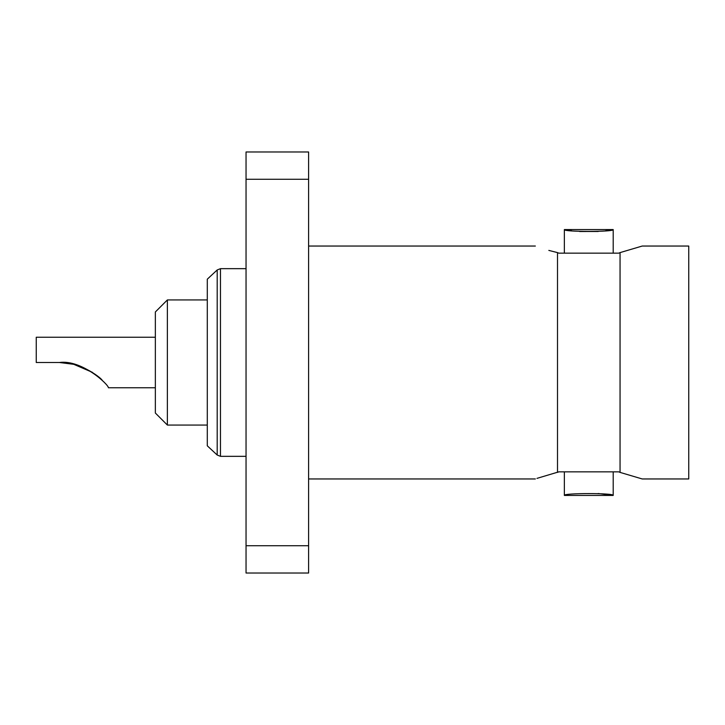 <?xml version="1.0" encoding="UTF-8"?>
<svg xmlns="http://www.w3.org/2000/svg" width="725" height="725" viewBox="0 0 725 725"><rect width="100%" height="100%" fill="white"/><g stroke="black" fill="none" stroke-linecap="round" stroke-linejoin="round"><path stroke-width="1.09" d="M618.769 471.848L620.056 472.392L618.769 471.848L558.794 471.848L536.971 478.373M548.825 250.406L557.507 252.608C528.625 244.352 528.625 244.352 557.507 252.608L558.794 253.152L618.769 253.152L620.056 252.608L620.056 472.392L642.205 478.953L620.056 472.392M217.192 455.037L217.192 269.963L207.287 279.197L207.287 445.803L217.192 455.037L220.472 456.333L246.047 456.333M620.056 252.608L642.205 246.047L620.056 252.608M642.205 246.047L688.75 246.047L688.75 478.953L642.205 478.953M557.507 252.608L557.507 472.392C528.625 480.648 528.625 480.648 557.507 472.392L558.794 471.848M571.518 230.695L564.358 229.571C562.827 232.018 614.7 232.027 613.205 229.571L613.205 253.152M605.737 230.74L613.205 229.571L564.358 229.571L564.358 253.152M564.358 471.848L564.358 495.429L613.205 495.429C614.709 492.973 562.863 492.973 564.358 495.429M613.205 471.848L613.205 495.429L598.179 493.507M155.349 337.234L36.25 337.234L36.25 362.5L59.423 362.5C81.834 359.419 108.56 384.567 108.415 387.766C108.596 384.658 81.952 359.428 59.423 362.5C76.768 360.307 100.548 376.873 102.379 380.543C100.503 376.864 76.886 360.334 59.423 362.5L74.476 364.412M167.375 425.058L167.375 299.942L155.349 311.977L155.349 413.023L167.375 425.058L207.287 425.058M73.361 364.14L92.356 372.315M308.605 179.274L246.047 179.274L246.047 151.978L308.605 151.978L308.605 573.022L246.047 573.022L246.047 545.726L308.605 545.726M246.047 179.274L246.047 545.726M598.225 231.493L579.601 231.511M217.192 269.963L220.472 268.667L220.472 456.333M308.605 478.953L535.358 478.953M108.415 387.766L155.349 387.766M167.375 299.942L207.287 299.942M308.605 246.047L535.358 246.047M220.472 268.667L246.047 268.667"/></g></svg>
